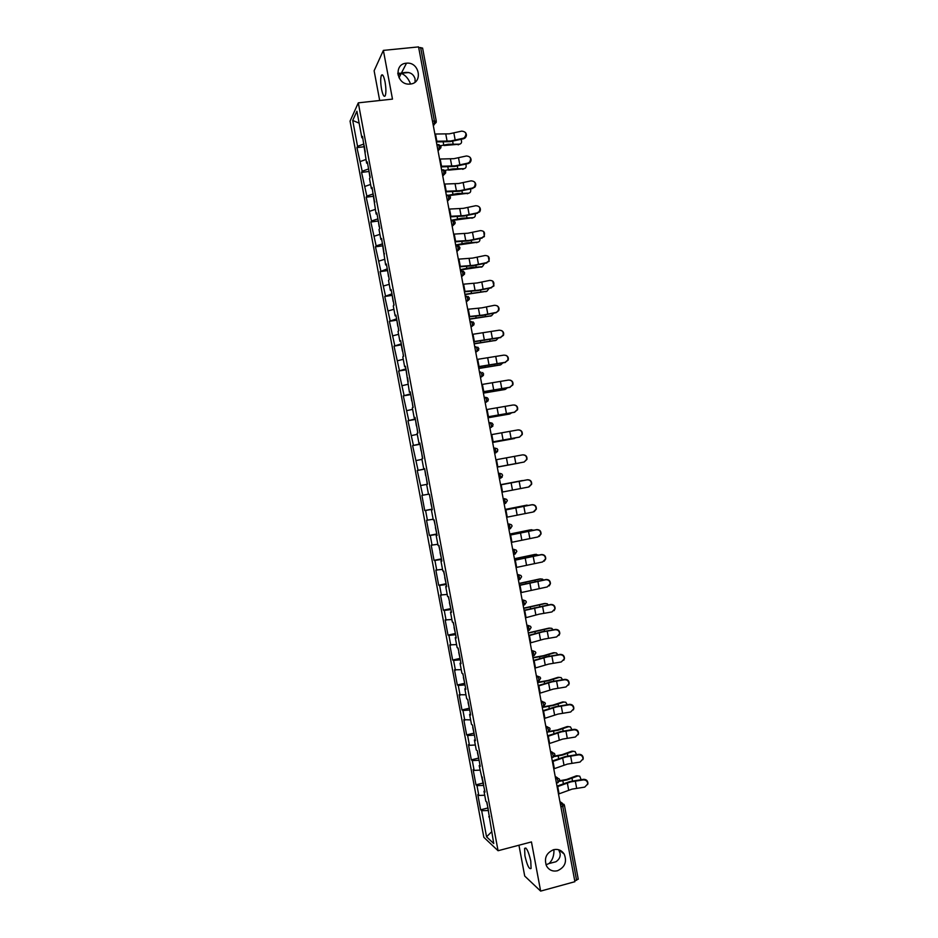 <?xml version="1.0" encoding="UTF-8"?>
<svg xmlns="http://www.w3.org/2000/svg" width="938" height="938" viewBox="0 0 938 938"><rect width="100%" height="100%" fill="white"/><g stroke="black" fill="none" stroke-linecap="round" stroke-linejoin="round"><path stroke-width="1.41" d="M415.077 82.11L415.053 78.804C413.177 73.023 408.605 71.159 401.347 73.211L401.265 73.352C405.368 75.063 408.464 78.604 410.563 84.01M410.199 84.057C423.331 83.165 419.509 61.615 406.506 63.186L406.295 63.209C393.573 63.96 396.504 84.807 409.249 84.115L410.199 84.057M553.948 849.617C554.124 855.726 552.47 860.369 549 863.546L555.929 861.752C559.306 859.419 560.678 856.558 560.045 853.181L558.661 849.746M557.465 870.757C564.969 867.298 567.197 861.729 564.172 854.049C561.592 850.203 558.04 848.761 553.526 849.722C546.104 853.052 543.817 858.551 546.655 866.231C549.234 870.23 552.834 871.742 557.465 870.757M524.917 855.808L524.612 848.374C526.429 847.108 528.493 851.317 530.779 861.014L531.084 868.447C529.231 869.655 527.179 865.446 524.917 855.808M398.005 74.923L401.101 73.305L397.782 73.152M381.543 89.169C380.488 82.825 380.429 78.229 381.367 75.368C382.54 73.715 383.771 75.908 385.061 81.969C386.104 88.336 386.163 92.932 385.237 95.758C384.052 97.4 382.821 95.207 381.543 89.169M518.949 845.22L524.717 876.057L540.64 891.1L574.912 881.697L418.571 46.9L383.372 50.394L374.121 70.772L379.691 100.507M350.062 121.131L483.844 837.317L498.066 850.731L358.304 102.84L350.062 121.131M491.559 831.877L486.552 836.813L493.74 843.543L486.916 802.131L485.837 801.24L483.973 791.226L484.782 790.722M486.552 836.813L481.675 810.702L480.643 809.811L487.783 807.993M484.723 795.248L478.814 795.447L477.794 794.603L480.643 809.811M478.814 795.447L476.985 785.645L475.976 784.836L483.129 783.042M480.022 770.121L474.136 770.391L473.127 769.629L475.976 784.836M474.136 770.391L472.306 760.589L471.31 759.862L478.462 758.115M475.332 744.995L469.457 745.335L468.461 744.655L471.31 759.862M469.457 745.335L467.628 735.544L466.643 734.9L473.807 733.188M470.642 719.892L463.806 719.692L466.643 734.9M464.779 720.302L462.95 710.512L461.977 709.937L469.152 708.26M465.952 694.777L459.139 694.741L461.977 709.937M460.101 695.257L458.272 685.479L457.322 684.986L464.498 683.345M461.262 669.685L454.484 669.802L457.322 684.986M455.422 670.236L453.593 660.446L452.655 660.047L459.843 658.441M456.572 644.594L449.818 644.863L452.655 660.047M450.756 645.215L448.927 635.436L448.001 635.108L455.188 633.537M451.882 619.514L445.163 619.924L448.001 635.108M446.078 620.206L444.249 610.427L443.346 610.181L450.568 608.645M447.192 594.434L440.508 595.009L443.346 610.181M441.411 595.196L439.582 585.418L438.691 585.253L446.101 583.717M442.513 569.366L435.853 570.081L438.691 585.253M436.733 570.198L434.915 560.432L434.036 560.349L441.458 558.849M437.835 544.298L431.199 545.177L434.036 560.349M432.066 545.213L430.249 535.434L429.381 535.434L436.803 533.968M433.145 519.253L426.544 520.273L429.381 535.434M427.4 520.227L425.582 510.46L424.726 510.542L432.16 509.111M428.467 494.197L421.901 495.381L424.726 510.542M422.733 495.252L417.246 470.489L424.691 469.117M424.668 468.988L417.246 470.489M418.067 470.278L412.603 445.609L420.048 444.284M419.99 443.944L412.603 445.609M413.412 445.316L407.948 420.74L415.405 419.438M415.311 418.911L407.948 420.74M408.745 420.365L403.305 395.871L410.762 394.617M410.633 393.878L403.305 395.871M404.09 395.414L398.662 371.014L405.978 369.818M405.955 368.857L398.662 371.014M399.424 370.475L394.019 346.157L401.464 344.797M401.276 343.847L394.019 346.157M394.769 345.547L389.376 321.312L396.633 320.198M396.61 318.838L389.376 321.312M390.114 320.62L384.744 296.478L392.002 295.4M391.943 293.84L384.744 296.478M385.459 295.704L380.101 271.645L387.371 270.601M387.265 268.854L380.101 271.645M380.805 270.789L375.458 246.823L382.739 245.815M382.598 243.868L376.15 245.885L375.458 246.823M376.15 245.885L370.827 222.001L378.108 221.04M377.932 218.882L371.495 220.993L370.827 222.001M371.495 220.993L366.195 197.191L373.476 196.265M373.265 193.92L366.852 196.101L366.195 197.191M366.852 196.101L361.564 172.393L368.857 171.502M368.599 168.957L362.197 171.22L361.564 172.393M362.197 171.22L356.932 147.594L364.225 146.738M363.944 143.995L357.554 146.34L356.932 147.594M357.554 146.34L352.711 120.439L356.909 111.247L361.857 137.722L362.807 137.945M477.09 750.576L476.27 750.025L474.394 740.012L475.437 740.692L472.518 725.051L471.486 724.417L469.61 714.416L470.642 715.014L467.71 699.373L466.702 698.822L464.838 688.82L465.834 689.336L462.915 673.707L461.918 673.238L460.054 663.236L461.039 663.67L458.119 648.041L457.146 647.666L455.27 637.664L456.243 638.004L453.324 622.386L452.362 622.093L450.498 612.104L451.459 612.362L448.54 596.744L447.59 596.533L445.726 586.543L446.664 586.719L443.744 571.101L442.818 570.984L440.954 560.994L441.868 561.076L438.961 545.47L438.046 545.435L436.17 535.446L437.085 535.446L434.165 519.84L433.274 519.898L431.398 509.909L432.301 509.826L429.381 494.232L428.502 494.361L426.638 484.383L427.505 484.219L424.597 468.625L423.73 468.836L421.866 458.858L422.721 458.612L419.814 443.017L418.958 443.322L417.093 433.344L417.938 433.004L415.03 417.422L414.197 417.82L412.333 407.842L413.166 407.42L410.246 391.838L409.425 392.319L405.474 366.266L404.665 366.817L402.801 356.85L403.598 356.264L400.69 340.693L399.905 341.338L398.04 331.372L398.826 330.692L395.918 315.133L395.144 315.86L393.28 305.894L394.042 305.131L391.134 289.572L390.384 290.381L388.52 280.427L389.27 279.583L386.362 264.024L385.624 264.926L381.59 238.487L380.875 239.471L379.011 229.517L379.726 228.497L376.818 212.949L376.115 214.016L372.058 187.424L371.366 188.573L369.502 178.63L370.193 177.446L367.286 161.911L366.606 163.142L362.514 136.397L361.857 137.722M477.313 750.74L480.233 766.381L479.177 765.607L485.04 792.082L483.973 791.226M483.785 785.387L476.985 785.645M479.095 760.249L472.306 760.589M479.177 765.607L479.998 765.138M474.394 735.122L467.628 735.544M474.394 740.012L475.226 739.566M469.704 709.996L462.95 710.512M469.61 714.416L470.442 713.994M465.014 684.892L458.272 685.479M464.838 688.82L465.67 688.433M460.312 659.777L453.593 660.446M460.054 663.236L460.898 662.885M455.622 634.686L448.927 635.436M455.27 637.664L456.126 637.336M450.944 609.594L444.249 610.427M450.498 612.104L451.354 611.799M446.254 584.503L439.582 585.418M445.726 586.543L446.582 586.262M441.564 559.435L434.915 560.432M440.954 560.994L441.81 560.748M436.885 534.367L430.249 535.434M436.17 535.446L437.038 535.223M432.195 509.299L425.582 510.46M431.398 509.909L432.277 509.721M426.638 484.407L420.916 485.485M421.959 459.374L416.249 460.523M423.73 468.836L424.609 468.695M417.281 434.341L411.583 435.56M418.958 443.322L419.849 443.205M412.603 409.32L406.928 410.61M414.197 417.82L415.088 417.727M407.936 384.31L402.261 385.659M409.425 392.319L410.328 392.26M403.258 359.301L397.606 360.731M404.665 366.817L405.568 366.793M398.591 334.303L392.952 335.792M399.905 341.338L400.807 341.326M393.925 309.306L388.297 310.877M395.144 315.86L396.059 315.883M389.247 284.32L383.642 285.961M390.384 290.381L391.298 290.44M384.58 259.345L378.987 261.045M385.624 264.926L386.55 265.008M379.913 234.371L374.332 236.153M380.875 239.471L381.801 239.577M375.259 209.409L369.678 211.261M376.115 214.016L377.053 214.157M370.592 184.446L365.034 186.369M371.366 188.573L372.304 188.749M365.926 159.495L360.38 161.488M366.606 163.142L367.555 163.341M432.488 121.178L434.388 120.955L420.634 47.58L418.735 47.768M420.634 47.58L422.534 48.26M359.137 123.159L352.711 120.439M578.148 879.058L574.76 880.852M540.64 891.1L531.447 841.925L498.066 850.731M358.304 102.84L392.483 99.111L383.372 50.394M488.487 810.526L481.675 810.702M488.757 816.846L489.566 816.306M545.986 864.813L549 863.546M465.424 132.504C466.936 134.509 466.737 136.397 464.838 138.167L463.536 138.765L463.126 138.285L464.427 137.687C467.007 133.9 466.127 131.707 461.789 131.109L449.267 133.841L434.892 134.028M463.126 138.285L450.603 141.005L436.24 141.251M436.369 141.919L450.146 141.638L463.536 138.765M459.714 144.182L444.014 145.531M440.696 145.683L448.235 144.264L459.432 144.182C461.555 143.76 462.094 142.154 461.062 139.352M365.245 152.167L364.237 145.601M470.008 157.267C471.509 159.097 471.439 160.926 469.797 162.755L468.191 163.587L467.792 163.142L469.399 162.309C471.591 158.534 470.606 156.423 466.444 155.978L453.922 158.674L439.582 159.05M467.792 163.142L455.258 165.838L440.93 166.261M441.048 166.894L454.789 166.436L468.191 163.587M474.581 182.031C476.094 183.707 476.129 185.478 474.71 187.342L472.447 188.022L474.323 186.943C476.164 183.215 475.097 181.186 471.111 180.846L458.576 183.52L444.26 184.071M472.447 188.022L459.913 190.684L445.62 191.282M445.726 191.856L459.432 191.246L472.846 188.421M479.142 206.794C480.666 208.342 480.807 210.065 479.576 211.953L477.114 212.903L479.189 211.589C480.737 207.931 479.599 205.973 475.765 205.715L463.231 208.365L448.95 209.092M477.114 212.903L464.568 215.541L450.31 216.315M450.404 216.842L464.087 216.057L477.501 213.254M483.68 231.545L484.395 236.587L481.78 237.783L484.02 236.27C485.321 232.683 484.125 230.795 480.432 230.607L467.886 233.222L453.64 234.137M481.78 237.783L469.235 240.398L454.989 241.359M455.082 241.828L468.73 240.878L482.155 238.1M488.194 256.309L489.19 261.245L486.447 262.675L488.827 260.963C489.917 257.458 488.675 255.628 485.098 255.499L472.541 258.091L458.33 259.169M486.447 262.675L473.889 265.266L459.679 266.404M459.761 266.826L473.385 265.7L486.822 262.957M464.24 168.664L448.622 170.13M444.94 170.399L452.843 168.899L464.017 168.676C466.01 168.301 466.608 166.788 465.811 164.15M370.17 177.364L370.029 176.614M369.889 177.012L368.892 170.482M468.766 193.158L449.501 195.526M448.81 195.198L457.463 193.533L468.613 193.169C470.477 192.829 471.111 191.434 470.524 188.96M374.813 202.186L374.684 201.506M374.532 201.869L373.535 195.362M473.291 217.663L453.113 220.336M451.061 220.336L462.082 218.179L473.198 217.663C474.933 217.37 475.613 216.068 475.226 213.782M379.456 227.019L379.339 226.386M379.175 226.726L378.19 220.242M455.669 244.982L466.702 242.836L477.794 242.168L455.739 245.357M476.504 242.708L477.794 242.168C479.4 241.91 480.092 240.726 479.893 238.615M384.322 254.268L384.346 253.201M383.818 251.595L382.833 245.146M482.296 266.72L460.359 269.968M460.288 269.64L471.322 267.494L482.39 266.685L484.524 263.461M389.082 279.794L389 278.105M388.473 276.476L387.488 270.05M492.685 281.06L493.951 285.926L491.113 287.579L493.599 285.691C494.514 282.256 493.236 280.497 489.765 280.392L477.208 282.959L463.02 284.226M491.113 287.579L478.544 290.135L464.38 291.448M464.451 291.824L478.04 290.534L491.477 287.814M486.752 291.284L464.967 294.591M464.908 294.298L486.986 291.202L489.132 288.318M393.854 305.319L393.655 303.021M393.116 301.356L392.143 294.954M497.128 305.811C498.934 306.972 499.462 308.579 498.699 310.642L496.132 312.682L498.348 310.443C499.11 307.078 497.808 305.366 494.432 305.296L481.862 307.84L467.71 309.282M495.78 312.483L483.211 315.016L469.07 316.516M469.129 316.833L482.695 315.379L496.132 312.682M491.219 315.86L469.575 319.213M469.528 318.955L491.582 315.731L493.705 313.198M398.627 330.856L398.31 327.937M397.771 326.248L396.797 319.87M501.537 330.575C503.471 331.63 504.105 333.225 503.436 335.382L500.458 337.399L503.096 335.218C503.729 331.923 502.393 330.258 499.11 330.211L472.412 334.35M500.458 337.399L473.76 341.584M473.819 341.842L500.798 337.563M495.663 340.424L474.194 343.847M474.147 343.636L496.179 340.26L498.23 338.09M403.399 356.405L402.965 352.864M505.899 355.35C507.997 356.288 508.748 357.882 508.15 360.133L505.125 362.326L507.821 360.016C508.349 356.78 507.001 355.162 503.776 355.139L477.102 359.418M505.125 362.326L478.462 366.652M478.497 366.875L505.465 362.443M500.118 364.999L478.802 368.493M478.767 368.317L500.775 364.8L502.721 362.994M408.182 381.965L407.631 377.803M407.069 376.044L406.119 369.724M510.213 380.148C512.5 380.934 513.379 382.516 512.863 384.92L509.791 387.253L512.535 384.838C512.969 381.66 511.609 380.078 508.443 380.066L481.804 384.498M509.791 387.253L483.152 391.732M483.187 391.896L510.131 387.324M504.562 389.575L483.422 393.139M483.398 392.999L505.383 389.352L507.165 387.922M412.954 407.526L412.286 402.742M411.723 400.96L410.774 394.664M514.47 404.993C516.967 405.568 517.999 407.151 517.577 409.718L514.47 412.192L517.248 409.671C517.6 406.553 516.217 404.993 513.121 404.993L486.505 409.589M514.47 412.192L487.854 416.824M487.877 416.941L514.798 412.228M509.006 414.139L488.041 417.785M488.018 417.703L509.979 413.904L511.527 412.861M417.738 433.098L416.953 427.693M416.39 425.875L415.44 419.614M518.679 429.885C521.411 430.225 522.607 431.773 522.267 434.529L519.464 437.131L521.962 434.54C522.231 431.468 520.848 429.932 517.799 429.944L491.195 434.681M519.148 437.131L492.556 441.915M492.567 441.986L519.464 437.131M513.438 438.714L492.661 442.455M492.649 442.396L515.771 437.835M422.51 458.67L421.608 452.644M421.045 450.803L420.107 444.565M522.876 454.836C525.831 454.883 527.191 456.396 526.968 459.362L524.131 462.035L526.664 459.409C526.875 456.384 525.479 454.871 522.478 454.883L495.897 459.784M523.826 462.082L497.257 467.03L524.131 462.035M519.183 463.044L497.281 467.124L519.711 462.868M427.212 483.809L426.274 477.606M425.7 475.742L424.762 469.528M501.959 492.133L528.504 487.045L531.365 484.301C531.518 481.311 530.111 479.834 527.156 479.846L500.599 484.887L527.461 479.764C530.416 479.752 531.811 481.229 531.658 484.207L529.02 486.904M523.31 480.537L500.564 484.676M500.564 484.7L522.466 480.526M430.718 502.604L432.09 508.736M429.428 494.467L430.577 500.658M506.661 517.248L533.183 512.007L536.055 509.205C536.173 506.25 534.754 504.796 531.834 504.808L505.312 510.002M505.289 509.932L532.127 504.691C535.047 504.667 536.454 506.133 536.348 509.076L534.144 511.691M528.563 505.336L505.183 509.357M505.195 509.416L527.074 505.101M435.384 527.543L436.756 533.722M433.942 519.863L435.255 525.632M511.374 542.375L537.861 536.982L540.757 534.121C540.816 531.213 539.409 529.759 536.513 529.782L510.014 535.129M509.991 535L536.806 529.618C539.69 529.607 541.097 531.049 541.038 533.957L539.221 536.442M533.616 530.181L530.322 529.864L509.815 534.039M509.826 534.144L531.682 529.7M440.051 552.505L441.435 558.708M438.726 545.459L439.922 550.618M516.076 567.513L542.551 561.968L545.459 559.048C545.482 556.175 544.063 554.745 541.191 554.757L514.716 560.267M514.681 560.08L541.472 554.557C544.333 554.546 545.752 555.964 545.728 558.849L544.239 561.17M538.564 555.062L534.93 554.428L514.434 558.731M514.458 558.884L536.29 554.288M444.706 577.468L446.101 583.694M443.51 571.066L444.589 575.604M520.789 592.652L547.229 586.954L550.149 583.999C550.137 581.15 548.718 579.731 545.881 579.743L519.429 585.406M519.382 585.171L546.151 579.496C548.988 579.485 550.407 580.903 550.418 583.741L549.211 585.91M543.442 579.965L542.445 579.086L539.526 579.004L519.066 583.436M519.089 583.624L540.898 578.887M539.526 579.004L540.253 578.945M449.372 602.431L450.768 608.703M448.305 596.685L449.255 600.601M525.491 617.802L539.256 614.144L551.919 611.951L554.85 608.95C554.804 606.124 553.373 604.729 550.559 604.74L524.131 610.544M524.084 610.263L550.829 604.459C553.631 604.435 555.062 605.842 555.108 608.656L554.112 610.661M548.273 604.881L547.112 603.697L544.134 603.58L523.685 608.152M523.732 608.375L545.517 603.497M544.134 603.58L545.013 603.533M454.039 627.416L455.446 633.713M453.089 622.316L453.933 625.611M530.205 642.952L543.934 639.13L556.597 636.949L559.54 633.912C559.47 631.122 558.04 629.726 555.249 629.738L542.586 631.919L528.844 635.694M528.786 635.366L541.976 631.766L555.507 629.41C558.286 629.398 559.716 630.793 559.798 633.584L558.978 635.425M553.068 629.808L551.779 628.319L548.742 628.167L528.317 632.869M528.364 633.127L550.125 628.12M548.742 628.167L549.785 628.132M458.717 652.402L460.124 658.722M457.885 647.947L458.6 650.62M534.918 668.114L548.624 664.104L561.287 661.958L564.242 658.898C564.137 656.119 562.706 654.736 559.939 654.747L547.264 656.893L533.558 660.856M533.488 660.469L546.643 656.706L560.185 654.384C562.952 654.372 564.383 655.756 564.477 658.523L563.808 660.223M557.829 654.747L556.433 652.954L553.35 652.754L543.477 655.697L532.948 657.585M533.007 657.89L544.087 655.885L554.745 652.742M553.35 652.754L554.534 652.742M463.384 677.388L464.791 683.743M462.669 673.59L463.278 675.641M539.631 693.288L553.303 689.09L565.977 686.979L568.932 683.884C568.815 681.129 567.373 679.757 564.629 679.757L551.954 681.891L538.271 686.03M538.189 685.584L551.321 681.645L564.864 679.346C567.607 679.346 569.049 680.718 569.167 683.462L568.604 685.045M562.554 679.71L561.1 677.576L557.958 677.353L548.109 680.437L537.58 682.313M537.638 682.665L548.73 680.671L559.353 677.377M557.958 677.353L559.294 677.365M468.05 702.386L469.469 708.776M467.464 699.244L467.956 700.674M544.345 718.461L557.981 714.088L570.667 712.001L573.634 708.882C573.481 706.15 572.051 704.778 569.319 704.778L556.633 706.877L542.985 711.203M542.891 710.711L556 706.607L569.554 704.332C572.274 704.332 573.716 705.704 573.857 708.425L573.388 709.89M567.244 704.684L565.755 702.222L562.577 701.964L552.74 705.177L542.211 707.053M542.281 707.44L553.373 705.458L563.973 702.011M562.577 701.964L564.008 701.999M472.881 727.044L472.998 727.63M472.729 727.396L474.147 733.809M472.26 724.898L472.635 725.707M549.07 743.646L562.671 739.097L575.357 737.034L578.336 733.891C578.16 731.171 576.718 729.823 574.009 729.811L561.323 731.886L547.71 736.389M547.604 735.849L560.678 731.558L574.232 729.318C576.94 729.33 578.383 730.679 578.547 733.387L578.136 734.759M571.91 729.658L570.41 726.868L567.185 726.575L557.383 729.928L549.258 731.405M546.022 727.372L547.241 727.079L548.437 729.893L548.46 731.828L546.924 732.203L558.016 730.245L568.592 726.657M567.185 726.575L568.698 726.622M477.559 752.03L477.677 752.675M477.395 752.405L478.826 758.854M553.783 768.843L567.361 764.107L580.047 762.066L583.026 758.901C582.838 756.216 581.396 754.856 578.699 754.844L566.001 756.896L552.423 761.574M552.306 760.976L565.356 756.532L578.922 754.316C581.619 754.328 583.061 755.676 583.237 758.361L582.885 759.651M576.542 754.656L575.076 751.514L571.805 751.197L562.014 754.691L554.675 756.04M554.288 756.579L562.659 755.043L573.212 751.303M571.805 751.197L573.376 751.244M482.226 777.016L482.355 777.731M482.073 777.426L483.516 783.91M558.497 794.04L572.039 789.128L584.749 787.111L587.727 783.934C587.528 781.26 586.086 779.912 583.389 779.888L570.691 781.905L557.137 786.771M557.02 786.126L570.034 781.506L583.6 779.314C586.285 779.337 587.727 780.686 587.938 783.347L587.622 784.567M581.15 779.654L579.731 776.172L576.413 775.82L566.658 779.466L559.681 780.744M559.517 781.295L567.314 779.853L577.831 775.961M576.413 775.82L578.066 775.89M486.845 802.072L487.033 802.787M486.752 802.459L488.194 808.966M434.482 124.144L433.356 125.844M433.063 124.273L434.353 124.121L434.388 120.955L436.24 121.471M576.612 880.348L562.741 806.317L560.889 806.797M564.313 805.191L562.741 806.317L561.522 803.35L560.056 802.365M433.333 125.68L434.329 124.168L433.075 124.32M436.897 144.71L438.14 144.558L439.125 146.246L439.09 149.341L437.8 149.564M422.581 48.037L436.299 121.283L434.329 124.168L436.24 122.397M438.034 150.83L440.966 147.653M441.622 169.954L442.865 169.801L443.862 171.537L443.826 174.574L442.537 174.82M442.748 175.981L445.679 172.92M446.347 195.221L447.602 195.057L448.599 196.839L448.575 199.817L447.262 200.075M447.461 201.142L450.404 198.199M451.084 220.477L452.327 220.313L453.335 222.154L453.312 225.061L451.999 225.343M452.175 226.316L455.118 223.49M455.821 245.756L457.064 245.58L458.072 247.468L458.061 250.317L456.724 250.622M456.888 251.49L459.843 248.781M460.558 271.035L461.801 270.859L462.821 272.794L462.797 275.584L461.461 275.901M461.613 276.675L464.568 274.084M465.283 296.326L466.526 296.138L467.57 298.12L467.546 300.864L466.198 301.192M466.327 301.86L469.281 299.41M470.032 321.617L471.263 321.429L472.306 323.458L472.295 326.143L470.935 326.483M471.04 327.057L474.007 324.736M474.769 346.919L476 346.72L477.055 348.807L477.043 351.433L475.672 351.797M475.765 352.266L478.72 350.073M479.506 372.234L480.748 372.034L481.804 374.156L481.804 376.736L480.42 377.099M480.491 377.475L483.445 375.423M484.243 397.56L485.485 397.337L486.552 399.518L486.552 402.039L485.157 402.425M485.216 402.695L488.159 400.784M488.991 422.886L490.222 422.663L491.301 424.891L491.301 427.353L489.906 427.751M489.941 427.927L492.872 426.157M493.74 448.212L496.999 448.587L497.867 449.97L495.885 452.855L494.643 453.089M494.666 453.16L497.574 451.553M498.477 473.549L499.72 473.327L498.477 473.549M499.368 478.286L500.822 478.017L502.604 475.308L501.795 473.96L499.72 473.327L500.822 478.017L499.391 478.427M503.225 498.899L504.456 498.664L503.214 498.793M504.116 503.636L505.582 503.354L507.352 500.646L506.59 499.344L504.456 498.664L505.582 503.354L504.14 503.776M507.974 524.26L509.205 524.014L507.939 524.049M508.865 528.997L510.342 528.704L512.101 525.995L511.386 524.729L509.205 524.014L510.342 528.704L508.888 529.138M512.723 549.621L513.954 549.375L512.664 549.316M513.614 554.37L515.103 554.065L516.85 551.356L516.17 550.114L513.954 549.375L515.103 554.065L513.637 554.499M517.483 574.994L518.714 574.736L517.401 574.584M518.374 579.743L519.863 579.438L521.61 576.718L520.953 575.51L518.714 574.736L519.863 579.438L518.397 579.872M522.231 600.367L523.463 600.109L522.138 599.863M523.123 605.139L524.623 604.811L526.359 602.09L525.737 600.906L523.463 600.109L524.623 604.811L523.146 605.256M526.98 625.752L528.211 625.482L526.875 625.154M527.883 630.535L529.384 630.195L531.107 627.475L530.509 626.314L528.211 625.482L529.384 630.195L527.895 630.641M531.74 651.148L532.972 650.866L531.611 650.444M532.632 655.932L534.156 655.592L535.868 652.86L535.293 651.722L532.972 650.866L534.156 655.592L532.655 656.037M536.501 676.544L537.72 676.263L536.348 675.747M541.261 701.952L542.481 701.671L541.085 701.049M548.155 731.968L550.137 729.072L549.633 727.994L545.834 726.375M550.782 752.792L552.001 752.499L550.571 751.69M555.542 778.223L556.762 777.919L555.319 777.027M560.303 803.667L563.961 804.312L564.43 805.343L578.265 879.246M485.134 402.285L486.552 402.039L488.381 399.318L487.397 397.853L485.567 397.325M489.871 427.611L491.301 427.353L493.118 424.644L492.204 423.214L490.281 422.651M494.619 452.948L496.061 452.679L494.971 447.989M502.287 476.95L500.634 478.192M537.392 681.351L538.928 680.988L540.628 678.256L540.077 677.142L537.72 676.263L538.893 678.983L538.635 681.152M542.152 706.771L543.688 706.408L545.377 703.664L544.849 702.562L542.481 701.671L543.665 704.438L543.395 706.549M551.685 757.634L553.232 757.247L554.897 754.492L554.405 753.425L552.001 752.499L553.197 755.36L552.916 757.376M556.445 783.089L558.004 782.691L559.669 779.912L559.189 778.868L556.762 777.919L557.969 780.826L557.676 782.808M447.109 141.228L445.773 134.052M455.211 140.184L453.875 133.02M436.85 141.239L435.502 134.028M452.644 141.275L453.16 144.006M458.166 144.851L459.432 144.182M443.158 141.919L443.733 145.027M451.776 166.096L450.428 158.921M459.866 165.018L458.53 157.854M441.528 166.249L440.18 159.038M456.431 190.977L455.082 183.801M464.521 189.851L463.184 182.687M446.218 191.258L444.87 184.047M461.097 215.857L459.749 208.682M469.176 214.708L467.839 207.533M450.908 216.291L449.548 209.068M465.752 240.749L464.416 233.562M473.842 239.565L472.494 232.389M455.598 241.312L454.238 234.101M470.419 265.642L469.07 258.466M478.497 264.422L477.149 257.247M460.277 266.357L458.928 259.134M457.287 166.061L457.756 168.594M462.751 169.309L464.017 168.676M447.813 166.788L448.352 169.661M461.93 190.86L462.364 193.181M467.335 193.767L468.613 193.169M452.479 191.669L452.972 194.307M466.585 215.67L466.983 217.78M471.92 218.237L473.198 217.663M457.134 216.561L457.592 218.964M471.228 240.48L471.591 242.379M461.801 241.453L462.211 243.622M475.883 265.302L476.199 266.99M481.1 267.189L482.39 266.685M466.467 266.357L466.831 268.291M475.085 290.546L473.737 283.37M483.152 289.291L481.815 282.115M464.978 291.401L463.618 284.179M480.537 290.123L480.819 291.612M485.685 291.683L486.986 291.202M471.134 291.261L471.451 292.961M479.752 315.461L478.403 308.274M487.819 314.171L486.47 306.996M469.668 316.446L468.308 309.223M485.192 314.957L485.427 316.247M490.269 316.176L491.582 315.731M475.801 316.176L476.07 317.642M484.418 340.377L483.07 333.189M492.485 339.052L491.137 331.876M474.358 341.514L472.998 334.28M489.847 339.791L490.046 340.869M494.865 340.682L496.179 340.26M480.467 341.104L480.702 342.335M489.097 365.304L487.748 358.117M497.152 363.956L495.803 356.768M479.048 366.582L477.7 359.348M494.502 364.648L494.666 365.515M499.462 365.187L500.775 364.8M485.134 366.031L485.321 367.028M493.763 390.243L492.415 383.044M501.818 388.848L500.47 381.66M483.75 391.65L482.39 384.416M499.157 389.493L499.274 390.161M504.058 389.704L505.383 389.352M489.812 390.97L489.953 391.732M498.43 415.182L497.093 407.983M506.485 413.752L505.136 406.576M488.44 416.73L487.092 409.496M508.654 414.233L509.979 413.904M503.108 440.133L501.76 432.934M511.151 438.667L509.803 431.48M493.142 441.821L491.793 434.587M513.25 438.761L514.587 438.468M507.786 465.084L506.438 457.885M515.818 463.595L514.47 456.407M497.844 466.913L496.483 459.679M512.465 490.046L511.116 482.847M520.496 488.522L519.148 481.323M502.545 492.016L501.185 484.782M517.143 515.021L515.794 507.821M525.163 513.461L523.814 506.262M507.247 517.131L505.887 509.885M521.821 539.995L520.473 532.796M529.841 538.4L528.493 531.201M511.949 542.246L510.6 535M516.404 532.948L516.51 533.546M526.499 564.981L525.151 557.77M534.508 563.351L533.159 556.152M516.662 567.373L515.302 560.127M530.31 555.765L530.451 556.492M521.036 557.7L521.2 558.532M531.178 589.979L529.829 582.768M539.186 588.302L537.837 581.103M521.364 592.511L520.004 585.253M534.941 580.47L535.117 581.408M525.679 582.463L525.878 583.518M535.868 614.976L534.519 607.765M543.864 613.276L542.516 606.065M526.077 617.65L524.717 610.392M539.573 605.186L539.784 606.323M530.322 607.226L530.556 608.528M540.546 639.974L539.198 632.763M548.542 638.239L547.194 631.04M530.779 642.788L529.431 635.542M544.204 629.902L544.45 631.251M534.953 632.001L535.246 633.537M545.236 664.995L543.888 657.773M553.232 663.225L551.884 656.014M535.492 667.95L534.132 660.692M548.836 654.618L549.129 656.178M539.596 656.776L539.936 658.546M549.926 690.016L548.566 682.794M557.911 688.211L556.562 681M540.206 693.112L538.846 685.854M553.467 679.358L553.795 681.117M544.239 681.563L544.615 683.568M554.616 715.037L553.256 707.827M562.601 713.197L561.241 705.986M544.919 718.285L543.559 711.016M558.098 704.086L558.473 706.068M548.882 706.349L549.305 708.6M559.306 740.082L557.946 732.859M567.279 738.206L565.931 730.995M549.633 743.459L548.273 736.189M562.741 728.838L563.152 731.019M553.537 731.148L553.995 733.645M563.996 765.127L562.636 757.892M571.969 763.215L570.609 755.993M554.358 768.644L552.998 761.375M567.373 753.589L567.83 755.981M558.18 755.958L558.685 758.69M568.686 790.171L567.338 782.949M576.659 788.225L575.299 781.014M559.071 793.829L557.711 786.56M572.016 778.341L572.508 780.944M562.823 780.779L563.386 783.734M399.002 77.76L401.265 73.352M401.347 73.211L406.506 63.186M558.849 849.805L564.172 854.049M524.612 848.374L525.866 848.034M381.367 75.368L382.833 75.216M397.818 73.656L401.054 73.328M401.147 73.316L408.78 72.519M437.788 149.505L439.09 149.341L441.024 146.527L438.808 144.569M442.513 174.738L443.826 174.574L445.761 171.771L443.721 169.848M447.25 199.993L448.575 199.817L450.486 197.027L448.622 195.139M451.975 225.249L453.312 225.061L455.211 222.283L453.5 220.453M456.712 250.516L458.061 250.317L459.948 247.55L458.377 245.768M461.437 275.784L462.797 275.584L464.685 272.829L463.243 271.105M466.174 301.063L467.546 300.864L469.422 298.108L468.085 296.443M470.911 326.354L472.295 326.143L474.159 323.399L472.928 321.781M475.648 351.656L477.043 351.433L478.896 348.702L477.759 347.13M480.397 376.97L481.804 376.736L483.633 374.004L482.578 372.492M536.348 675.735L537.744 676.263M541.062 700.897L542.715 701.624M545.775 726.071L547.675 727.02M550.489 751.232L552.623 752.428M555.202 776.406L557.547 777.86M559.916 801.591L562.472 803.315M401.276 344.996L402.425 351.14M587.938 783.347L587.727 783.934"/></g></svg>
